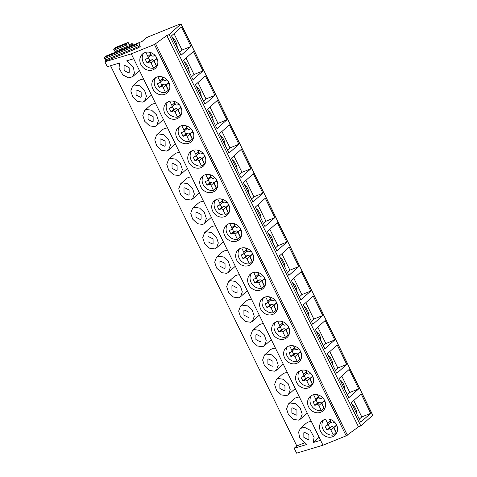 <?xml version="1.0" encoding="UTF-8"?>
<svg xmlns="http://www.w3.org/2000/svg" width="477" height="477" viewBox="0 0 477 477"><rect width="100%" height="100%" fill="white"/><g stroke="black" fill="none" stroke-linecap="round" stroke-linejoin="round"><path stroke-width="0.72" d="M138.688 47.7L138.461 46.645L137.316 45.369A0.715 0.322 -112 0 1 137.072 44.224L138.569 42.882A0.715 0.322 -112 0 1 138.616 42.858A0.715 0.322 -112 0 1 139.254 43.645L139.672 45.559L140.304 46.257L138.688 47.7L105.816 60.99L104.898 61.813L131.282 53.871L154.441 44.504L166.795 35.525L169.12 34.582L181.087 23.85L372.799 415.187L360.839 425.919L358.507 426.861L346.153 435.841L322.995 445.208L296.611 453.15L294.214 448.261L296.807 445.941L110.539 65.725M115.506 52.202L114.057 50.085A0.715 0.322 -112 0 1 113.8 48.94L115.303 47.599A0.715 0.322 -112 0 1 115.345 47.569A0.715 0.322 -112 0 1 115.398 47.563M105.816 60.99L105.59 59.929L104.445 58.659A0.715 0.322 -112 0 1 104.201 57.514L105.697 56.173A0.715 0.322 -112 0 1 105.745 56.149A0.715 0.322 -112 0 1 105.793 56.137M104.898 61.813L107.289 66.702L119.542 63.018L119.041 68.217L122.887 74.99L128.707 77.894L132.636 76.69L134.389 73.154L133.524 67.758L126.703 60.859L133.679 58.76L131.282 53.871M128.057 47.122L126.608 45.011A0.715 0.322 -112 0 1 126.357 43.86L127.86 42.525A0.715 0.322 -112 0 1 127.902 42.495A0.715 0.322 -112 0 1 128.54 43.282L129.553 45.923L132.165 43.526L128.856 44.713M128.349 47.008L142.194 41.338L145.747 38.16L147.697 37.093L177.176 25.18A2.749 0.388 -26.1 0 1 177.629 25.007L181.087 23.85M308.178 439.675L308.947 439.245L308.899 434.607L304.582 432.341L303.807 432.77L303.855 437.409L308.178 439.675M298.59 420.112L300.391 419.11L302.203 414.173L300.289 408.306L295.442 403.727L290.201 402.987L288.406 403.989L286.588 408.92L288.502 414.793L293.349 419.372L298.59 420.112M296.193 415.217L296.962 414.787L296.921 410.148L292.598 407.877L291.829 408.306L291.876 412.951L296.193 415.217M286.605 395.648L288.406 394.652L290.225 389.715L288.311 383.848L283.457 379.263L278.222 378.529L276.421 379.531L274.603 384.462L276.517 390.335L281.37 394.914L286.605 395.648M284.209 390.758L284.984 390.329L284.936 385.69L280.619 383.419L279.844 383.848L279.892 388.487L284.209 390.758M274.627 371.189L276.421 370.194L278.24 365.257L276.326 359.39L271.479 354.805L266.238 354.071L264.437 355.073L262.624 360.004L264.538 365.871L269.386 370.456L274.627 371.189M272.23 366.3L272.999 365.871L272.951 361.232L268.634 358.96L267.865 359.39L267.907 364.029L272.23 366.3M262.642 346.731L264.443 345.73L266.261 340.799L264.347 334.932L259.494 330.346L254.253 329.613L252.458 330.615L250.64 335.546L252.554 341.413L257.407 345.998L262.642 346.731M260.245 341.842L261.02 341.413L260.973 336.774L256.65 334.502L255.881 334.932L255.928 339.57L260.245 341.842M250.663 322.273L252.458 321.271L254.277 316.34L252.363 310.473L247.515 305.888L242.274 305.155L240.474 306.156L238.655 311.087L240.569 316.955L245.422 321.54L250.663 322.273M248.267 317.384L249.036 316.955L248.988 312.316L244.671 310.044L243.902 310.473L243.944 315.112L248.267 317.384M238.679 297.815L240.48 296.813L242.298 291.882L240.384 286.015L235.531 281.43L230.29 280.697L228.495 281.698L226.676 286.629L228.59 292.496L233.438 297.082L238.679 297.815M236.282 292.926L237.051 292.496L237.009 287.858L232.687 285.586L231.917 286.015L231.965 290.654L236.282 292.926M226.694 273.357L228.495 272.355L230.313 267.424L228.4 261.557L223.546 256.972L218.311 256.238L216.51 257.24L214.692 262.171L216.606 268.038L221.459 272.623L226.694 273.357M224.303 268.468L225.072 268.038L225.025 263.399L220.708 261.128L219.933 261.557L219.98 266.196L224.303 268.468M214.716 248.899L216.516 247.897L218.329 242.966L216.415 237.099L211.567 232.514L206.326 231.78L204.532 232.782L202.713 237.713L204.627 243.58L209.475 248.165L214.716 248.899M212.319 244.009L213.088 243.58L213.04 238.941L208.723 236.67L207.954 237.099L208.002 241.738L212.319 244.009M202.731 224.44L204.532 223.439L206.35 218.508L204.436 212.635L199.583 208.055L194.348 207.322L192.547 208.318L190.728 213.255L192.642 219.122L197.496 223.707L202.731 224.44M200.334 219.551L201.109 219.122L201.061 214.483L196.745 212.211L195.969 212.641L196.017 217.279L200.334 219.551M190.752 199.982L192.547 198.981L194.366 194.05L192.452 188.177L187.604 183.597L182.363 182.864L180.562 183.86L178.744 188.797L180.658 194.664L185.511 199.243L190.752 199.982M188.355 195.093L189.125 194.664L189.077 190.025L184.76 187.753L183.991 188.182L184.033 192.821L188.355 195.093M178.768 175.524L180.568 174.522L182.387 169.591L180.473 163.718L175.619 159.139L170.378 158.4L168.584 159.401L166.765 164.338L168.679 170.206L173.533 174.785L178.768 175.524M176.371 170.629L177.14 170.206L177.098 165.561L172.775 163.295L172.006 163.724L172.054 168.363L176.371 170.629M166.789 151.066L168.584 150.064L170.402 145.127L168.488 139.26L163.635 134.681L158.4 133.942L156.599 134.943L154.781 139.88L156.695 145.747L161.548 150.327L166.789 151.066M164.392 146.171L165.161 145.741L165.114 141.103L160.797 138.837L160.028 139.266L160.069 143.905L164.392 146.171M154.804 126.608L156.605 125.606L158.424 120.669L156.51 114.802L151.656 110.223L146.415 109.483L144.62 110.485L142.802 115.422L144.716 121.289L149.563 125.868L154.804 126.608M152.407 121.713L153.177 121.283L153.135 116.644L148.812 114.379L148.043 114.808L148.091 119.447L152.407 121.713M142.82 102.15L144.62 101.148L146.439 96.211L144.525 90.344L139.672 85.765L134.436 85.025L132.636 86.027L130.817 90.964L132.731 96.831L137.585 101.41L142.82 102.15M140.423 97.254L141.198 96.825L141.15 92.186L136.833 89.92L136.058 90.35L136.106 94.989L140.423 97.254M322.995 445.208L320.598 440.313L313.246 442.525L314.069 437.403L310.336 430.337L304.38 427.249L300.385 428.447L298.62 432.096L299.645 437.707L306.842 444.457L294.214 448.261M128.444 72.796L129.213 72.367L129.166 67.728L124.849 65.462L124.08 65.892L124.121 70.53L128.444 72.796M300.391 419.11L306.747 413.428A9.629 8.508 -131.8 0 0 307.212 412.981M299.431 397.102A9.629 8.508 -131.8 0 0 296.139 397.687A9.629 8.508 -131.8 0 0 293.921 399.064L288.406 403.989M139.457 70.56A9.629 8.508 48.2 0 1 138.998 71.013L132.636 76.69M300.385 428.447L305.9 423.522A9.629 8.508 48.2 0 1 311.409 421.561M296.807 445.941L304.016 443.026M288.406 394.652L294.762 388.97A9.629 8.508 -131.8 0 0 295.227 388.522M287.446 372.644A9.629 8.508 -131.8 0 0 284.155 373.229A9.629 8.508 -131.8 0 0 281.937 374.606L276.421 379.531M276.421 370.188L282.783 364.511A9.629 8.508 -131.8 0 0 283.243 364.064M275.467 348.186A9.629 8.508 -131.8 0 0 272.176 348.77A9.629 8.508 -131.8 0 0 269.958 350.148L264.437 355.073M264.443 345.73L270.799 340.053A9.629 8.508 -131.8 0 0 271.264 339.606M263.483 323.722A9.629 8.508 -131.8 0 0 260.192 324.312A9.629 8.508 -131.8 0 0 257.974 325.69L252.458 330.615M252.458 321.271L258.82 315.595A9.629 8.508 -131.8 0 0 259.279 315.148M251.498 299.264A9.629 8.508 -131.8 0 0 248.213 299.854A9.629 8.508 -131.8 0 0 245.989 301.231L240.474 306.156M240.48 296.813L246.836 291.137A9.629 8.508 -131.8 0 0 247.301 290.69M239.52 274.806A9.629 8.508 -131.8 0 0 236.228 275.396A9.629 8.508 -131.8 0 0 234.01 276.773L228.495 281.698M228.495 272.355L234.851 266.679A9.629 8.508 -131.8 0 0 235.316 266.232M227.535 250.347A9.629 8.508 -131.8 0 0 224.25 250.938A9.629 8.508 -131.8 0 0 222.026 252.315L216.51 257.24M216.51 247.897L222.872 242.221A9.629 8.508 -131.8 0 0 223.331 241.773M215.556 225.889A9.629 8.508 -131.8 0 0 212.265 226.48A9.629 8.508 -131.8 0 0 210.047 227.857L204.532 232.782M204.532 223.439L210.888 217.762A9.629 8.508 -131.8 0 0 211.353 217.315M203.572 201.431A9.629 8.508 -131.8 0 0 200.28 202.021A9.629 8.508 -131.8 0 0 198.062 203.399L192.547 208.324M192.547 198.981L198.909 193.304A9.629 8.508 -131.8 0 0 199.368 192.851M191.593 176.973A9.629 8.508 -131.8 0 0 188.302 177.557A9.629 8.508 -131.8 0 0 186.084 178.935L180.562 183.86M180.568 174.522L186.924 168.846A9.629 8.508 -131.8 0 0 187.389 168.393M179.608 152.515A9.629 8.508 -131.8 0 0 176.317 153.099A9.629 8.508 -131.8 0 0 174.099 154.476L168.584 159.401M168.584 150.064L174.946 144.388A9.629 8.508 -131.8 0 0 175.405 143.935M167.624 128.057A9.629 8.508 -131.8 0 0 164.338 128.641A9.629 8.508 -131.8 0 0 162.114 130.018L156.599 134.943M156.605 125.606L162.961 119.93A9.629 8.508 -131.8 0 0 163.426 119.477M155.645 103.598A9.629 8.508 -131.8 0 0 152.354 104.183A9.629 8.508 -131.8 0 0 150.136 105.56L144.62 110.485M144.62 101.148L150.976 95.472A9.629 8.508 -131.8 0 0 151.442 95.018M143.66 79.14A9.629 8.508 -131.8 0 0 140.369 79.725A9.629 8.508 -131.8 0 0 138.151 81.102L132.636 86.027M320.598 440.313L133.679 58.76M312.399 395.105A9.629 8.508 -131.8 0 0 310.181 396.482A9.629 8.508 -131.8 0 0 309.34 408.163A9.629 8.508 -131.8 0 0 320.788 412.223A9.629 8.508 -131.8 0 0 323.007 410.846A9.629 8.508 -131.8 0 0 323.847 399.16A9.629 8.508 -131.8 0 0 312.399 395.105M300.415 370.647A9.629 8.508 -131.8 0 0 298.197 372.024A9.629 8.508 -131.8 0 0 297.356 383.705A9.629 8.508 -131.8 0 0 308.804 387.765A9.629 8.508 -131.8 0 0 311.022 386.388A9.629 8.508 -131.8 0 0 311.863 374.701A9.629 8.508 -131.8 0 0 300.415 370.647M288.436 346.189A9.629 8.508 -131.8 0 0 286.212 347.566A9.629 8.508 -131.8 0 0 285.371 359.247A9.629 8.508 -131.8 0 0 296.819 363.307A9.629 8.508 -131.8 0 0 299.043 361.93A9.629 8.508 -131.8 0 0 299.884 350.243A9.629 8.508 -131.8 0 0 288.436 346.189M276.451 321.731A9.629 8.508 -131.8 0 0 274.233 323.108A9.629 8.508 -131.8 0 0 273.393 334.788A9.629 8.508 -131.8 0 0 284.841 338.849A9.629 8.508 -131.8 0 0 287.059 337.472A9.629 8.508 -131.8 0 0 287.899 325.785A9.629 8.508 -131.8 0 0 276.451 321.731M264.473 297.266A9.629 8.508 -131.8 0 0 262.249 298.644A9.629 8.508 -131.8 0 0 261.408 310.33A9.629 8.508 -131.8 0 0 272.856 314.391A9.629 8.508 -131.8 0 0 275.08 313.013A9.629 8.508 -131.8 0 0 275.921 301.327A9.629 8.508 -131.8 0 0 264.473 297.266M252.488 272.808A9.629 8.508 -131.8 0 0 250.27 274.186A9.629 8.508 -131.8 0 0 249.429 285.872A9.629 8.508 -131.8 0 0 260.877 289.933A9.629 8.508 -131.8 0 0 263.095 288.555A9.629 8.508 -131.8 0 0 263.936 276.869A9.629 8.508 -131.8 0 0 252.488 272.808M240.503 248.35A9.629 8.508 -131.8 0 0 238.285 249.727A9.629 8.508 -131.8 0 0 237.445 261.414A9.629 8.508 -131.8 0 0 248.893 265.474A9.629 8.508 -131.8 0 0 251.111 264.097A9.629 8.508 -131.8 0 0 251.951 252.411A9.629 8.508 -131.8 0 0 240.503 248.35M228.525 223.892A9.629 8.508 -131.8 0 0 226.307 225.269A9.629 8.508 -131.8 0 0 225.466 236.956A9.629 8.508 -131.8 0 0 236.914 241.016A9.629 8.508 -131.8 0 0 239.132 239.639A9.629 8.508 -131.8 0 0 239.973 227.952A9.629 8.508 -131.8 0 0 228.525 223.892M216.54 199.434A9.629 8.508 -131.8 0 0 214.322 200.811A9.629 8.508 -131.8 0 0 213.481 212.498A9.629 8.508 -131.8 0 0 224.929 216.558A9.629 8.508 -131.8 0 0 227.147 215.181A9.629 8.508 -131.8 0 0 227.988 203.494A9.629 8.508 -131.8 0 0 216.54 199.434M204.561 174.976A9.629 8.508 -131.8 0 0 202.337 176.353A9.629 8.508 -131.8 0 0 201.497 188.039A9.629 8.508 -131.8 0 0 212.945 192.1A9.629 8.508 -131.8 0 0 215.169 190.722A9.629 8.508 -131.8 0 0 216.009 179.036A9.629 8.508 -131.8 0 0 204.561 174.976M192.577 150.517A9.629 8.508 -131.8 0 0 190.359 151.895A9.629 8.508 -131.8 0 0 189.518 163.581A9.629 8.508 -131.8 0 0 200.966 167.642A9.629 8.508 -131.8 0 0 203.184 166.264A9.629 8.508 -131.8 0 0 204.025 154.578A9.629 8.508 -131.8 0 0 192.577 150.517M180.598 126.059A9.629 8.508 -131.8 0 0 178.374 127.437A9.629 8.508 -131.8 0 0 177.533 139.123A9.629 8.508 -131.8 0 0 188.981 143.178A9.629 8.508 -131.8 0 0 191.199 141.8A9.629 8.508 -131.8 0 0 192.04 130.12A9.629 8.508 -131.8 0 0 180.598 126.059M168.614 101.601A9.629 8.508 -131.8 0 0 166.395 102.978A9.629 8.508 -131.8 0 0 165.555 114.665A9.629 8.508 -131.8 0 0 177.003 118.719A9.629 8.508 -131.8 0 0 179.221 117.342A9.629 8.508 -131.8 0 0 180.062 105.661A9.629 8.508 -131.8 0 0 168.614 101.601M156.629 77.143A9.629 8.508 -131.8 0 0 154.411 78.52A9.629 8.508 -131.8 0 0 153.57 90.207A9.629 8.508 -131.8 0 0 165.018 94.261A9.629 8.508 -131.8 0 0 167.236 92.884A9.629 8.508 -131.8 0 0 168.077 81.203A9.629 8.508 -131.8 0 0 156.629 77.143M144.65 52.685A9.629 8.508 -131.8 0 0 142.432 54.062A9.629 8.508 -131.8 0 0 141.591 65.748A9.629 8.508 -131.8 0 0 153.034 69.803A9.629 8.508 -131.8 0 0 155.258 68.426A9.629 8.508 -131.8 0 0 156.098 56.745A9.629 8.508 -131.8 0 0 144.65 52.685M324.378 419.563A9.629 8.508 -131.8 0 0 322.16 420.941A9.629 8.508 -131.8 0 0 321.319 432.627A9.629 8.508 -131.8 0 0 332.767 436.682A9.629 8.508 -131.8 0 0 334.985 435.304A9.629 8.508 -131.8 0 0 335.826 423.624A9.629 8.508 -131.8 0 0 324.378 419.563M323.466 420.004A9.629 8.508 -131.8 0 0 323.633 430.391A9.629 8.508 -131.8 0 0 333.34 435.048L336.029 432.645A9.629 8.508 -131.8 0 0 336.249 432.609M334.747 422.264L333.143 422.914A1.652 1.461 -131.8 0 1 331.05 422.002L329.702 419.253M336.583 433.295L334.288 428.602A1.652 1.461 -131.8 0 1 334.937 426.581L336.875 425.8L335.766 423.528M325.57 419.188L327.627 423.385L330.317 420.982A1.652 1.461 48.2 0 1 330.048 422.771L327.359 425.168A1.652 1.461 -131.8 0 0 327.627 423.385M333.34 435.048L330.865 429.992A1.652 1.461 -131.8 0 0 328.772 429.073L326.834 429.86L325.034 426.194L326.978 425.406A1.652 1.461 -131.8 0 0 327.359 425.168M328.087 424.524L329.524 427.458L331.461 426.676A1.652 1.461 48.2 0 1 333.554 427.589L336.029 432.645M329.44 419.188L330.317 420.982M326.834 429.86L329.524 427.458M311.487 395.546A9.629 8.508 -131.8 0 0 311.648 405.927A9.629 8.508 -131.8 0 0 321.361 410.59L324.05 408.187A9.629 8.508 -131.8 0 0 324.265 408.151M322.768 397.806L321.158 398.456A1.652 1.461 -131.8 0 1 319.071 397.544L317.724 394.795M324.604 408.837L322.303 404.144A1.652 1.461 -131.8 0 1 322.953 402.123L324.897 401.342L323.782 399.07M313.586 394.729L315.643 398.927L318.338 396.524A1.652 1.461 48.2 0 1 318.064 398.313L315.375 400.71A1.652 1.461 -131.8 0 0 315.643 398.927M321.361 410.59L318.88 405.533A1.652 1.461 -131.8 0 0 316.794 404.615L314.85 405.402L313.055 401.735L314.993 400.948A1.652 1.461 -131.8 0 0 315.375 400.71M316.102 400.06L317.539 402.999L319.483 402.218A1.652 1.461 48.2 0 1 321.57 403.131L324.05 408.187M317.455 394.729L318.338 396.524M314.85 405.402L317.539 402.999M299.502 371.088A9.629 8.508 -131.8 0 0 299.669 381.469A9.629 8.508 -131.8 0 0 309.376 386.131L312.065 383.729A9.629 8.508 -131.8 0 0 312.286 383.693M310.783 373.348L309.174 373.998A1.652 1.461 -131.8 0 1 307.087 373.086L305.739 370.337M312.62 384.379L310.324 379.686A1.652 1.461 -131.8 0 1 310.974 377.665L312.912 376.884L311.803 374.612M301.607 370.271L303.664 374.469L306.353 372.066A1.652 1.461 48.2 0 1 306.085 373.855L303.396 376.252A1.652 1.461 -131.8 0 0 303.664 374.469M309.376 386.131L306.896 381.069A1.652 1.461 -131.8 0 0 304.809 380.157L302.871 380.944L301.07 377.271L303.014 376.49A1.652 1.461 -131.8 0 0 303.396 376.252M304.123 375.602L305.56 378.541L307.498 377.754A1.652 1.461 48.2 0 1 309.591 378.672L312.065 383.729M305.477 370.271L306.353 372.066M302.871 380.944L305.56 378.541M287.518 346.63A9.629 8.508 -131.8 0 0 287.685 357.011A9.629 8.508 -131.8 0 0 297.398 361.673L300.087 359.27A9.629 8.508 -131.8 0 0 300.301 359.235M298.799 348.89L297.195 349.54A1.652 1.461 -131.8 0 1 295.108 348.627L293.76 345.879M300.641 359.92L298.34 355.228A1.652 1.461 -131.8 0 1 298.99 353.207L300.933 352.425L299.818 350.154M289.622 345.813L291.68 350.011L294.369 347.608A1.652 1.461 48.2 0 1 294.1 349.391L291.411 351.793A1.652 1.461 -131.8 0 0 291.68 350.011M297.398 361.673L294.917 356.611A1.652 1.461 -131.8 0 0 292.83 355.699L290.887 356.486L289.092 352.813L291.03 352.032A1.652 1.461 -131.8 0 0 291.411 351.793M292.139 351.144L293.576 354.083L295.519 353.296A1.652 1.461 48.2 0 1 297.606 354.214L300.087 359.27M293.492 345.813L294.369 347.608M290.887 356.486L293.576 354.083M275.539 322.172A9.629 8.508 -131.8 0 0 275.7 332.552A9.629 8.508 -131.8 0 0 285.413 337.215L288.102 334.812A9.629 8.508 -131.8 0 0 288.323 334.776M286.82 324.432L285.21 325.081A1.652 1.461 -131.8 0 1 283.123 324.169L281.776 321.42M288.657 335.462L286.361 330.77A1.652 1.461 -131.8 0 1 287.011 328.748L288.949 327.967L287.834 325.696M277.644 321.355L279.701 325.552L282.39 323.15A1.652 1.461 48.2 0 1 282.122 324.932L279.427 327.335A1.652 1.461 -131.8 0 0 279.701 325.552M285.413 337.215L282.933 332.153A1.652 1.461 -131.8 0 0 280.846 331.241L278.908 332.028L277.107 328.355L279.051 327.574A1.652 1.461 -131.8 0 0 279.427 327.335M280.154 326.685L281.597 329.625L283.535 328.838A1.652 1.461 48.2 0 1 285.622 329.756L288.102 334.812M281.508 321.355L282.39 323.15M278.908 332.028L281.597 329.625M263.554 297.714A9.629 8.508 -131.8 0 0 263.721 308.094A9.629 8.508 -131.8 0 0 273.428 312.757L276.123 310.354A9.629 8.508 -131.8 0 0 276.338 310.318M274.835 299.973L273.232 300.623A1.652 1.461 -131.8 0 1 271.139 299.711L269.797 296.962M276.672 311.004L274.376 306.312A1.652 1.461 -131.8 0 1 275.026 304.29L276.97 303.509L275.855 301.237M265.659 296.897L267.716 301.094L270.405 298.691A1.652 1.461 48.2 0 1 270.137 300.474L267.448 302.877A1.652 1.461 -131.8 0 0 267.716 301.094M273.428 312.757L270.954 307.695A1.652 1.461 -131.8 0 0 268.861 306.783L266.923 307.57L265.129 303.897L267.066 303.116A1.652 1.461 -131.8 0 0 267.448 302.877M268.175 302.227L269.612 305.167L271.556 304.38A1.652 1.461 48.2 0 1 273.643 305.298L276.123 310.354M269.529 296.897L270.405 298.691M266.923 307.57L269.612 305.167M251.576 273.249A9.629 8.508 -131.8 0 0 251.737 283.636A9.629 8.508 -131.8 0 0 261.45 288.299L264.139 285.896A9.629 8.508 -131.8 0 0 264.359 285.86M262.857 275.515L261.247 276.165A1.652 1.461 -131.8 0 1 259.16 275.253L257.813 272.504M264.693 286.546L262.392 281.853A1.652 1.461 -131.8 0 1 263.048 279.832L264.985 279.051L263.87 276.773M253.681 272.439L255.738 276.636L258.427 274.233A1.652 1.461 48.2 0 1 258.152 276.016L255.463 278.419A1.652 1.461 -131.8 0 0 255.738 276.636M261.45 288.299L258.969 283.237A1.652 1.461 -131.8 0 0 256.882 282.324L254.939 283.111L253.144 279.439L255.082 278.657A1.652 1.461 -131.8 0 0 255.463 278.419M256.191 277.769L257.634 280.709L259.571 279.921A1.652 1.461 48.2 0 1 261.658 280.834L264.139 285.896M257.544 272.439L258.427 274.233M254.939 283.111L257.634 280.709M239.591 248.791A9.629 8.508 -131.8 0 0 239.758 259.178A9.629 8.508 -131.8 0 0 249.465 263.841L252.154 261.438A9.629 8.508 -131.8 0 0 252.375 261.402M250.872 251.057L249.262 251.707A1.652 1.461 -131.8 0 1 247.175 250.789L245.828 248.046M252.709 262.088L250.413 257.395A1.652 1.461 -131.8 0 1 251.063 255.374L253.001 254.587L251.892 252.315M241.696 247.974L243.753 252.178L246.442 249.775A1.652 1.461 48.2 0 1 246.174 251.558L243.485 253.961A1.652 1.461 -131.8 0 0 243.753 252.178M249.465 263.841L246.991 258.778A1.652 1.461 -131.8 0 0 244.898 257.866L242.96 258.647L241.159 254.98L243.103 254.199A1.652 1.461 -131.8 0 0 243.485 253.961M244.212 253.311L245.649 256.25L247.587 255.463A1.652 1.461 48.2 0 1 249.68 256.376L252.154 261.438M245.566 247.98L246.442 249.775M242.96 258.647L245.649 256.25M227.612 224.333A9.629 8.508 -131.8 0 0 227.773 234.72A9.629 8.508 -131.8 0 0 237.486 239.382L240.175 236.98A9.629 8.508 -131.8 0 0 240.39 236.944M238.894 226.599L237.284 227.249A1.652 1.461 -131.8 0 1 235.197 226.331L233.849 223.588M240.73 237.629L238.428 232.937A1.652 1.461 -131.8 0 1 239.078 230.916L241.022 230.129L239.907 227.857M229.711 223.516L231.768 227.72L234.463 225.317A1.652 1.461 48.2 0 1 234.189 227.1L231.5 229.503A1.652 1.461 -131.8 0 0 231.768 227.72M237.486 239.382L235.006 234.32A1.652 1.461 -131.8 0 0 232.919 233.408L230.975 234.189L229.181 230.522L231.118 229.741A1.652 1.461 -131.8 0 0 231.5 229.503M232.227 228.853L233.664 231.792L235.608 231.005A1.652 1.461 48.2 0 1 237.695 231.917L240.175 236.98M233.581 223.522L234.463 225.317M230.975 234.189L233.664 231.792M215.628 199.875A9.629 8.508 -131.8 0 0 215.789 210.262A9.629 8.508 -131.8 0 0 225.502 214.924L228.191 212.521A9.629 8.508 -131.8 0 0 228.411 212.486M226.909 202.141L225.299 202.791A1.652 1.461 -131.8 0 1 223.212 201.872L221.865 199.124M228.745 213.171L226.45 208.479A1.652 1.461 -131.8 0 1 227.1 206.458L229.038 205.67L227.928 203.399M217.733 199.058L219.79 203.256L222.479 200.859A1.652 1.461 48.2 0 1 222.21 202.642L219.515 205.044A1.652 1.461 -131.8 0 0 219.79 203.256M225.502 214.924L223.021 209.862A1.652 1.461 -131.8 0 0 220.934 208.95L218.997 209.731L217.196 206.064L219.14 205.277A1.652 1.461 -131.8 0 0 219.515 205.044M220.243 204.394L221.686 207.334L223.624 206.547A1.652 1.461 48.2 0 1 225.716 207.459L228.191 212.521M221.602 199.064L222.479 200.859M218.997 209.731L221.686 207.334M203.643 175.417A9.629 8.508 -131.8 0 0 203.81 185.803A9.629 8.508 -131.8 0 0 213.517 190.466L216.212 188.063A9.629 8.508 -131.8 0 0 216.427 188.027M214.924 177.682L213.32 178.332A1.652 1.461 -131.8 0 1 211.228 177.414L209.886 174.665M216.761 188.713L214.465 184.021A1.652 1.461 -131.8 0 1 215.115 181.999L217.059 181.212L215.944 178.941M205.748 174.6L207.805 178.797L210.494 176.401A1.652 1.461 48.2 0 1 210.226 178.183L207.537 180.586A1.652 1.461 -131.8 0 0 207.805 178.797M213.517 190.466L211.043 185.404A1.652 1.461 -131.8 0 0 208.95 184.492L207.012 185.273L205.217 181.606L207.155 180.819A1.652 1.461 -131.8 0 0 207.537 180.586M208.264 179.936L209.701 182.87L211.645 182.089A1.652 1.461 48.2 0 1 213.732 183.001L216.212 188.063M209.618 174.606L210.494 176.401M207.012 185.273L209.701 182.87M191.665 150.959A9.629 8.508 -131.8 0 0 191.826 161.345A9.629 8.508 -131.8 0 0 201.538 166.008L204.228 163.605A9.629 8.508 -131.8 0 0 204.448 163.569M202.946 153.218L201.336 153.868A1.652 1.461 -131.8 0 1 199.249 152.956L197.901 150.207M204.782 164.255L202.481 159.562A1.652 1.461 -131.8 0 1 203.136 157.541L205.074 156.754L203.959 154.482M193.769 150.142L195.826 154.339L198.515 151.942A1.652 1.461 48.2 0 1 198.241 153.725L195.552 156.128A1.652 1.461 -131.8 0 0 195.826 154.339M201.538 166.008L199.058 160.946A1.652 1.461 -131.8 0 0 196.971 160.033L195.027 160.815L193.233 157.148L195.171 156.361A1.652 1.461 -131.8 0 0 195.552 156.128M196.28 155.478L197.722 158.412L199.66 157.631A1.652 1.461 48.2 0 1 201.747 158.543L204.228 163.605M197.633 150.148L198.515 151.942M195.027 160.815L197.722 158.412M179.68 126.5A9.629 8.508 -131.8 0 0 179.847 136.887A9.629 8.508 -131.8 0 0 189.554 141.544L192.243 139.147A9.629 8.508 -131.8 0 0 192.464 139.111M190.961 128.76L189.357 129.41A1.652 1.461 -131.8 0 1 187.264 128.498L185.923 125.749M192.797 139.791L190.502 135.104A1.652 1.461 -131.8 0 1 191.152 133.083L193.09 132.296L191.981 130.024M181.785 125.684L183.842 129.881L186.531 127.484A1.652 1.461 48.2 0 1 186.263 129.267L183.573 131.67A1.652 1.461 -131.8 0 0 183.842 129.881M189.554 141.544L187.079 136.488A1.652 1.461 -131.8 0 0 184.987 135.575L183.049 136.356L181.248 132.689L183.192 131.902A1.652 1.461 -131.8 0 0 183.573 131.67M184.301 131.02L185.738 133.954L187.676 133.172A1.652 1.461 48.2 0 1 189.768 134.085L192.243 139.147M185.654 125.689L186.531 127.484M183.049 136.356L185.738 133.954M167.701 102.042A9.629 8.508 -131.8 0 0 167.862 112.429A9.629 8.508 -131.8 0 0 177.575 117.086L180.264 114.689A9.629 8.508 -131.8 0 0 180.479 114.653M178.982 104.302L177.372 104.952A1.652 1.461 -131.8 0 1 175.286 104.04L173.938 101.291M180.819 115.333L178.517 110.646A1.652 1.461 -131.8 0 1 179.167 108.625L181.111 107.838L179.996 105.566M169.8 101.225L171.857 105.423L174.552 103.02A1.652 1.461 48.2 0 1 174.278 104.809L171.589 107.212A1.652 1.461 -131.8 0 0 171.857 105.423M177.575 117.086L175.095 112.029A1.652 1.461 -131.8 0 0 173.008 111.117L171.064 111.898L169.269 108.231L171.207 107.444A1.652 1.461 -131.8 0 0 171.589 107.212M172.316 106.562L173.753 109.495L175.697 108.714A1.652 1.461 48.2 0 1 177.784 109.627L180.264 114.689M173.67 101.231L174.552 103.02M171.064 111.898L173.753 109.495M155.717 77.584A9.629 8.508 -131.8 0 0 155.884 87.971A9.629 8.508 -131.8 0 0 165.591 92.627L168.28 90.231A9.629 8.508 -131.8 0 0 168.5 90.189M166.998 79.844L165.388 80.494A1.652 1.461 -131.8 0 1 163.301 79.581L161.953 76.833M168.834 90.874L166.539 86.188A1.652 1.461 -131.8 0 1 167.188 84.167L169.126 83.38L168.017 81.108M157.821 76.767L159.878 80.965L162.568 78.562A1.652 1.461 48.2 0 1 162.299 80.351L159.61 82.754A1.652 1.461 -131.8 0 0 159.878 80.965M165.591 92.627L163.11 87.571A1.652 1.461 -131.8 0 0 161.023 86.653L159.085 87.44L157.285 83.773L159.229 82.986A1.652 1.461 -131.8 0 0 159.61 82.754M160.338 82.104L161.775 85.037L163.712 84.256A1.652 1.461 48.2 0 1 165.805 85.168L168.28 90.231M161.691 76.773L162.568 78.562M159.085 87.44L161.775 85.037M143.732 53.126A9.629 8.508 -131.8 0 0 143.899 63.513A9.629 8.508 -131.8 0 0 153.612 68.169L156.301 65.766A9.629 8.508 -131.8 0 0 156.516 65.731M155.019 55.386L153.409 56.036A1.652 1.461 -131.8 0 1 151.322 55.123L149.975 52.375M156.855 66.416L154.554 61.73A1.652 1.461 -131.8 0 1 155.204 59.708L157.148 58.921L156.033 56.65M145.837 52.309L147.894 56.507L150.583 54.104A1.652 1.461 48.2 0 1 150.315 55.892L147.626 58.295A1.652 1.461 -131.8 0 0 147.894 56.507M153.612 68.169L151.131 63.113A1.652 1.461 -131.8 0 0 149.045 62.195L147.101 62.982L145.306 59.315L147.244 58.528A1.652 1.461 -131.8 0 0 147.626 58.295M148.353 57.645L149.79 60.579L151.734 59.798A1.652 1.461 48.2 0 1 153.821 60.71L156.301 65.766M149.706 52.315L150.583 54.104M147.101 62.982L149.79 60.579M360.839 425.919L169.12 34.582M360.791 422.163L370.689 413.326L361.161 393.883L351.269 402.713L360.791 422.163M348.812 397.705L358.704 388.868L349.182 369.425L339.284 378.255L348.812 397.705M336.828 373.247L346.725 364.41L337.197 344.966L327.3 353.797L336.828 373.247M324.843 348.782L334.741 339.952L325.213 320.508L315.321 329.339L324.843 348.782M312.864 324.324L322.756 315.494L313.234 296.05L303.336 304.881L312.864 324.324M300.88 299.866L310.777 291.036L301.249 271.586L291.358 280.422L300.88 299.866M288.901 275.408L298.793 266.577L289.271 247.128L279.373 255.964L288.901 275.408M276.916 250.95L286.814 242.113L277.286 222.67L267.394 231.506L276.916 250.95M264.938 226.492L274.83 217.655L265.307 198.211L255.41 207.048L264.938 226.492M252.953 202.033L262.851 193.197L253.323 173.753L243.425 182.59L252.953 202.033M240.968 177.575L250.866 168.739L241.338 149.295L231.446 158.131L240.968 177.575M228.99 153.117L238.882 144.281L229.359 124.837L219.462 133.673L228.99 153.117M217.005 128.659L226.903 119.822L217.375 100.379L207.483 109.215L217.005 128.659M205.027 104.201L214.918 95.364L205.396 75.921L195.498 84.757L205.027 104.201M193.042 79.742L202.94 70.906L193.412 51.462L183.514 60.299L193.042 79.742M181.057 55.284L190.955 46.448L181.427 27.004L171.535 35.841L181.057 55.284M358.507 426.861L166.795 35.525M359.312 419.134L361.787 416.928L353.743 400.507M370.689 413.326L361.787 416.928M356.975 414.37A7.155 3.19 68 0 0 352.109 404.436M347.328 394.676L349.802 392.464L341.759 376.049M358.704 388.868L349.802 392.464M344.99 389.906A7.155 3.19 68 0 0 340.125 379.972M335.343 370.218L337.823 368.005L329.78 351.591M346.725 364.41L337.823 368.005M333.012 365.448A7.155 3.19 68 0 0 328.146 355.514M323.364 345.759L325.839 343.547L317.795 327.133M334.741 339.952L325.839 343.547M321.027 340.989A7.155 3.19 68 0 0 316.162 331.056M311.38 321.301L313.854 319.089L305.811 302.674M322.756 315.494L313.854 319.089M309.048 316.531A7.155 3.19 68 0 0 304.177 306.598M299.401 296.843L301.875 294.631L293.832 278.216M310.777 291.036L301.875 294.631M297.064 292.073A7.155 3.19 68 0 0 292.198 282.14M287.416 272.385L289.891 270.173L281.847 253.758M298.793 266.577L289.891 270.173M285.079 267.615A7.155 3.19 68 0 0 280.214 257.681M275.438 247.927L277.912 245.715L269.869 229.294M286.814 242.113L277.912 245.715M273.1 243.157A7.155 3.19 68 0 0 268.235 233.223M263.453 223.469L265.927 221.256L257.884 204.836M274.83 217.655L265.927 221.256M261.116 218.699A7.155 3.19 68 0 0 256.25 208.765M251.468 199.01L253.943 196.798L245.899 180.378M262.851 193.197L253.943 196.798M249.137 194.24A7.155 3.19 68 0 0 244.266 184.307M239.49 174.552L241.964 172.34L233.921 155.919M250.866 168.739L241.964 172.34M237.152 169.782A7.155 3.19 68 0 0 232.287 159.849M227.505 150.088L229.98 147.882L221.936 131.461M238.882 144.281L229.98 147.882M225.168 145.324A7.155 3.19 68 0 0 220.302 135.39M215.526 125.63L218.001 123.424L209.958 107.003M226.903 119.822L218.001 123.424M213.189 120.866A7.155 3.19 68 0 0 208.324 110.932M203.542 101.172L206.016 98.966L197.973 82.545M214.918 95.364L206.016 98.966M201.205 96.408A7.155 3.19 68 0 0 196.339 86.474M191.557 76.714L194.038 74.507L185.994 58.087M202.94 70.906L194.038 74.507M189.226 71.949A7.155 3.19 68 0 0 184.36 62.016M179.579 52.255L182.053 50.049L174.01 33.628M190.955 46.448L182.053 50.049M177.241 47.491A7.155 3.19 68 0 0 172.376 37.558M319.119 437.284L313.246 442.525M132.761 45.148L132.051 43.699M346.153 435.841L154.441 44.504M334.937 426.581L336.553 425.138M330.865 429.992L333.554 427.589M328.772 429.073L331.461 426.676M322.953 402.123L324.575 400.68M318.88 405.533L321.57 403.131M316.794 404.615L319.483 402.218M310.974 377.665L312.59 376.222M306.896 381.069L309.591 378.672M304.809 380.157L307.498 377.754M298.99 353.207L300.605 351.764M294.917 356.611L297.606 354.214M292.83 355.699L295.519 353.296M287.011 328.748L288.627 327.305M282.933 332.153L285.622 329.756M280.846 331.241L283.535 328.838M275.026 304.29L276.642 302.847M270.954 307.695L273.643 305.298M268.861 306.783L271.556 304.38M263.048 279.832L264.663 278.389M258.969 283.237L261.658 280.834M256.882 282.324L259.571 279.921M251.063 255.374L252.679 253.931M246.991 258.778L249.68 256.376M244.898 257.866L247.587 255.463M239.078 230.916L240.7 229.473M235.006 234.32L237.695 231.917M232.919 233.408L235.608 231.005M227.1 206.458L228.716 205.015M223.021 209.862L225.716 207.459M220.934 208.95L223.624 206.547M215.115 181.999L216.731 180.556M211.043 185.404L213.732 183.001M208.95 184.492L211.645 182.089M203.136 157.541L204.752 156.098M199.058 160.946L201.747 158.543M196.971 160.033L199.66 157.631M191.152 133.083L192.768 131.64M187.079 136.488L189.768 134.085M184.987 135.575L187.676 133.172M179.167 108.625L180.789 107.176M175.095 112.029L177.784 109.627M173.008 111.117L175.697 108.714M167.188 84.167L168.804 82.718M163.11 87.571L165.805 85.168M161.023 86.653L163.712 84.256M155.204 59.708L156.826 58.26M151.131 63.113L153.821 60.71M149.045 62.195L151.734 59.798M115.195 51.355L127.747 46.275M114.057 50.085L126.608 45.011M113.8 48.94L126.357 43.86M115.303 47.599L127.86 42.525M372.728 415.3L181.016 23.963M347.369 435.197L155.657 43.86M105.59 59.929L138.461 46.645M104.445 58.659L137.316 45.369M104.201 57.514L137.072 44.224M105.697 56.173L138.569 42.882M132.928 45.082L132.165 43.526M336.518 425.067L334.556 426.82M324.539 400.608L322.577 402.361M312.554 376.15L310.593 377.903M300.576 351.692L298.608 353.445M288.591 327.234L286.629 328.987M276.606 302.776L274.645 304.529M264.628 278.318L262.666 280.071M252.643 253.859L250.681 255.612M240.664 229.401L238.703 231.154M228.68 204.943L226.718 206.696M216.701 180.485L214.733 182.232M204.716 156.027L202.755 157.774M192.732 131.563L190.77 133.316M180.753 107.104L178.792 108.857M168.769 82.646L166.807 84.399M156.79 58.188L154.822 59.941M127.902 42.495L115.345 47.569M138.616 42.858L105.745 56.149"/></g></svg>
